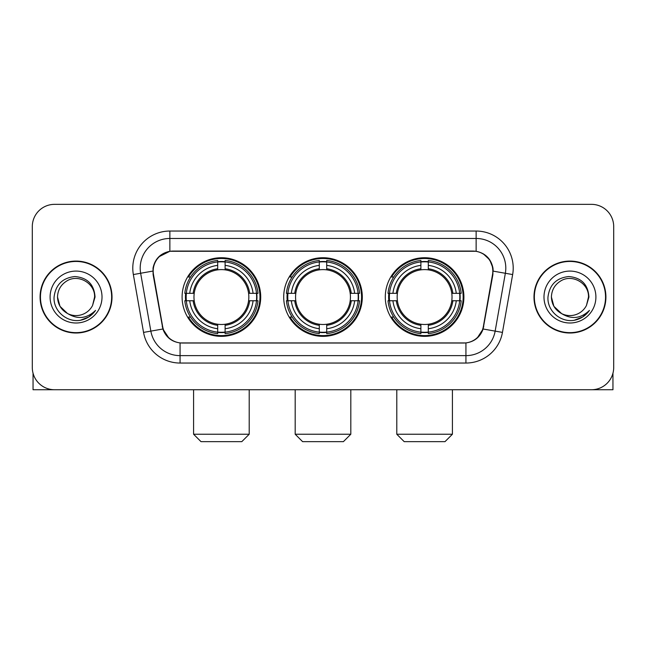 <?xml version="1.0" encoding="UTF-8"?>
<svg xmlns="http://www.w3.org/2000/svg" width="646" height="646" viewBox="0 0 646 646"><rect width="100%" height="100%" fill="white"/><g stroke="black" fill="none" stroke-linecap="round" stroke-linejoin="round"><path stroke-width="0.97" d="M283.699 297.047A39.301 39.301 0 0 0 323 336.348A39.301 39.301 0 0 0 362.301 297.047A39.301 39.301 0 0 0 323 257.738A39.301 39.301 0 0 0 283.699 297.047M385.291 297.047A39.301 39.301 0 0 0 424.6 336.348A39.301 39.301 0 0 0 463.901 297.047A39.301 39.301 0 0 0 424.6 257.738A39.301 39.301 0 0 0 385.291 297.047M182.099 297.047A39.301 39.301 0 0 0 221.4 336.348A39.301 39.301 0 0 0 260.709 297.047A39.301 39.301 0 0 0 221.4 257.738A39.301 39.301 0 0 0 182.099 297.047M153.175 271.086A20.026 20.026 0 0 0 153.482 274.566L162.639 326.48A20.026 20.026 0 0 0 182.358 343.026L463.642 343.026A20.026 20.026 0 0 0 483.361 326.48L492.518 274.566A20.026 20.026 0 0 0 472.799 251.068L173.201 251.068A20.026 20.026 0 0 0 153.175 271.086M185.628 300.753A35.966 35.966 0 0 1 185.628 293.341M388.819 300.753A35.966 35.966 0 0 1 388.819 293.341M287.228 300.753A35.966 35.966 0 0 1 287.228 293.341M40.084 297.047A35.966 35.966 0 0 0 76.05 333.013A35.966 35.966 0 0 0 112.016 297.047A35.966 35.966 0 0 0 76.05 261.081A35.966 35.966 0 0 0 40.084 297.047M533.984 297.047A35.966 35.966 0 0 0 569.95 333.013A35.966 35.966 0 0 0 605.916 297.047A35.966 35.966 0 0 0 569.95 261.081A35.966 35.966 0 0 0 533.984 297.047M153.029 268.122C154.951 258.844 160.563 253.232 169.866 251.286L476.134 251.286C485.429 253.224 491.041 258.836 492.971 268.122L492.89 274.566L483.119 329C480.196 337.059 474.463 341.71 465.936 342.929L180.064 342.929C171.553 341.726 165.828 337.075 162.881 329L153.11 274.566L153.029 268.122M158.714 256.882L169.866 251.286L169.866 238.463L476.134 238.463A29.659 29.659 0 0 1 505.35 273.274L495.151 331.115A29.659 29.659 0 0 1 465.936 355.631L180.064 355.631A29.659 29.659 0 0 1 150.849 331.115L140.65 273.274A29.659 29.659 0 0 1 169.866 238.463L169.866 231.042L476.134 231.042L476.134 251.286M483.184 253.749L489.725 259.837L492.971 268.122L493.197 271.134L512.649 274.558L502.451 332.407A37.08 37.08 0 0 1 465.936 363.044L180.064 363.044A37.08 37.08 0 0 1 143.549 332.407L133.351 274.558A37.08 37.08 0 0 1 169.866 231.042M181.986 343.026L180.064 342.929L180.064 363.044M465.936 363.044L465.936 342.929L464.014 343.026M502.451 332.407L483.119 329L477.136 338.124M168.994 338.238L162.881 329L143.549 332.407M483.733 326.48L483.612 327.11M162.388 327.11L162.267 326.48M133.351 274.558L152.803 271.086M613.7 226.593A22.247 22.247 0 0 0 591.453 204.346L54.547 204.346A22.247 22.247 0 0 0 32.3 226.593L32.3 367.493A22.247 22.247 0 0 0 54.547 389.74L591.453 389.74A22.247 22.247 0 0 0 613.7 367.493L613.7 226.593L613.7 367.493M32.3 226.593L32.3 367.493M591.453 204.346L54.547 204.346M54.547 389.74L591.453 389.74M111.653 297.047A35.595 35.595 0 0 0 76.05 261.452A35.595 35.595 0 0 0 40.456 297.047A35.595 35.595 0 0 0 76.05 332.642A35.595 35.595 0 0 0 111.653 297.047M67.475 313.48L59.997 306.317L57.51 297.047C57.76 290.054 60.853 284.7 66.78 280.986C78.336 273.589 95.228 283.336 94.591 297.047L92.564 305.477L95.043 297.047C94.195 284.466 87.468 277.635 74.863 276.545C62.549 277.893 55.621 284.725 54.078 297.047C53.117 310.807 66.7 322.588 80.161 320.319C86.637 319.076 91.772 315.765 95.56 310.387C87.008 318.607 77.73 319.681 67.733 313.609A18.54 18.54 0 0 0 92.564 305.477L94.591 297.297M67.733 313.609C61.249 310.04 57.841 304.516 57.51 297.047M50.097 297.047A25.953 25.953 0 0 0 76.05 323A25.953 25.953 0 0 0 102.011 297.047A25.953 25.953 0 0 0 76.05 271.086A25.953 25.953 0 0 0 50.097 297.047M95.511 310.468L88.938 316.863M88.785 316.96L80.274 320.303M33.043 373.194L33.043 389.74L119.066 389.74M605.544 297.047A35.595 35.595 0 0 0 569.95 261.452A35.595 35.595 0 0 0 534.347 297.047A35.595 35.595 0 0 0 569.95 332.642A35.595 35.595 0 0 0 605.544 297.047M588.482 297.297L586.455 305.477L588.934 297.047C588.086 284.466 581.368 277.635 568.755 276.545C556.44 277.893 549.52 284.725 547.978 297.047C547.009 310.807 560.591 322.588 574.052 320.319C580.536 319.076 585.664 315.765 589.459 310.387C580.899 318.607 571.621 319.681 561.624 313.609L553.888 306.317L551.409 297.047C551.66 290.054 554.744 284.7 560.68 280.986C572.235 273.589 589.12 283.336 588.49 297.047L586.455 305.477A18.54 18.54 0 0 1 561.624 313.609C555.14 310.04 551.741 304.516 551.409 297.047M543.989 297.047A25.953 25.953 0 0 0 569.95 323A25.953 25.953 0 0 0 595.903 297.047A25.953 25.953 0 0 0 569.95 271.086A25.953 25.953 0 0 0 543.989 297.047M589.402 310.468L582.829 316.863M582.676 316.96L574.165 320.303M241.798 441.654L201.011 441.654L193.59 434.241L249.211 434.241L241.798 441.654M225.115 332.149L225.115 333.643A36.782 36.782 0 0 0 257.996 300.753L256.51 300.753A35.296 35.296 0 0 1 225.115 332.149L225.115 328.717A31.888 31.888 0 0 0 253.079 300.753L248.589 300.753A27.439 27.439 0 0 0 225.115 269.858L225.115 261.937A35.296 35.296 0 0 1 256.51 293.341L257.996 293.341A36.782 36.782 0 0 0 225.115 260.451L225.115 261.937M186.298 300.753L184.804 300.753A36.782 36.782 0 0 0 217.694 333.643L217.694 332.149A35.296 35.296 0 0 1 186.298 300.753L189.73 300.753A31.888 31.888 0 0 0 217.694 328.717L217.694 324.235A27.439 27.439 0 0 0 248.589 300.753L249.687 300.753A28.521 28.521 0 0 1 225.115 325.326L225.115 328.717M217.694 261.937L217.694 260.451A36.782 36.782 0 0 0 184.804 293.341L186.298 293.341A35.296 35.296 0 0 1 217.694 261.937L217.694 265.377A31.888 31.888 0 0 0 189.73 293.341L194.22 293.341A27.439 27.439 0 0 0 217.694 324.235L217.694 325.326A28.521 28.521 0 0 1 193.122 300.753L189.73 300.753M186.371 300.753A35.223 35.223 0 0 1 186.371 293.341M225.115 262.018A35.223 35.223 0 0 0 217.694 262.018M256.43 293.341A35.223 35.223 0 0 1 256.43 300.753M256.51 293.341L253.079 293.341A31.888 31.888 0 0 0 225.115 265.377M253.079 300.753L256.51 300.753M217.694 328.717L217.694 332.149M248.589 293.341L253.079 293.341M225.115 324.276L225.115 325.326M217.694 324.235A27.439 27.439 0 0 1 194.22 300.753L193.122 300.753M225.115 332.076A35.223 35.223 0 0 1 217.694 332.076M189.73 293.341L186.298 293.341M217.694 269.81L217.694 265.377M225.115 269.858A27.439 27.439 0 0 0 194.22 293.341L193.122 293.341A28.521 28.521 0 0 1 217.694 268.76M225.115 269.81L225.115 268.76A28.521 28.521 0 0 1 249.687 293.341M190.546 277.021L188.446 277.021A38.566 38.566 0 0 1 259.967 297.047A38.566 38.566 0 0 1 188.446 317.065L190.546 317.065M343.397 441.654L302.603 441.654L295.19 434.241L350.81 434.241L343.397 441.654M326.706 332.149L326.706 333.643A36.782 36.782 0 0 0 359.596 300.753L358.102 300.753A35.296 35.296 0 0 1 326.706 332.149L326.706 328.717A31.888 31.888 0 0 0 354.67 300.753L350.189 300.753A27.439 27.439 0 0 0 326.706 269.858L326.706 261.937A35.296 35.296 0 0 1 358.102 293.341L359.596 293.341A36.782 36.782 0 0 0 326.706 260.451L326.706 261.937M287.898 300.753L286.404 300.753A36.782 36.782 0 0 0 319.294 333.643L319.294 332.149A35.296 35.296 0 0 1 287.898 300.753L291.33 300.753A31.888 31.888 0 0 0 319.294 328.717L319.294 324.235A27.439 27.439 0 0 0 350.189 300.753L351.279 300.753A28.521 28.521 0 0 1 326.706 325.326L326.706 328.717M319.294 261.937L319.294 260.451A36.782 36.782 0 0 0 286.404 293.341L287.898 293.341A35.296 35.296 0 0 1 319.294 261.937L319.294 265.377A31.888 31.888 0 0 0 291.33 293.341L295.811 293.341A27.439 27.439 0 0 0 319.294 324.235L319.294 325.326A28.521 28.521 0 0 1 294.721 300.753L291.33 300.753M287.971 300.753A35.223 35.223 0 0 1 287.971 293.341M326.706 262.018A35.223 35.223 0 0 0 319.294 262.018M358.029 293.341A35.223 35.223 0 0 1 358.029 300.753M358.102 293.341L354.67 293.341A31.888 31.888 0 0 0 326.706 265.377M354.67 300.753L358.102 300.753M319.294 328.717L319.294 332.149M350.189 293.341L354.67 293.341M326.706 324.276L326.706 325.326M319.294 324.235A27.439 27.439 0 0 1 295.811 300.753L294.721 300.753M326.706 332.076A35.223 35.223 0 0 1 319.294 332.076M291.33 293.341L287.898 293.341M319.294 269.81L319.294 265.377M326.706 269.858A27.439 27.439 0 0 0 295.811 293.341L294.721 293.341A28.521 28.521 0 0 1 319.294 268.76M326.706 269.81L326.706 268.76A28.521 28.521 0 0 1 351.279 293.341M292.145 277.021L290.046 277.021A38.566 38.566 0 0 1 361.566 297.047A38.566 38.566 0 0 1 290.046 317.065L292.145 317.065M444.989 441.654L404.202 441.654L396.789 434.241L452.41 434.241L444.989 441.654M428.306 332.149L428.306 333.643A36.782 36.782 0 0 0 461.196 300.753L459.702 300.753A35.296 35.296 0 0 1 428.306 332.149L428.306 328.717A31.888 31.888 0 0 0 456.27 300.753L451.78 300.753A27.439 27.439 0 0 0 428.306 269.858L428.306 261.937A35.296 35.296 0 0 1 459.702 293.341L461.196 293.341A36.782 36.782 0 0 0 428.306 260.451L428.306 261.937M389.49 300.753L388.004 300.753A36.782 36.782 0 0 0 420.885 333.643L420.885 332.149A35.296 35.296 0 0 1 389.49 300.753L392.921 300.753A31.888 31.888 0 0 0 420.885 328.717L420.885 324.235A27.439 27.439 0 0 0 451.78 300.753L452.878 300.753A28.521 28.521 0 0 1 428.306 325.326L428.306 328.717M420.885 261.937L420.885 260.451A36.782 36.782 0 0 0 388.004 293.341L389.49 293.341A35.296 35.296 0 0 1 420.885 261.937L420.885 265.377A31.888 31.888 0 0 0 392.921 293.341L397.411 293.341A27.439 27.439 0 0 0 420.885 324.235L420.885 325.326A28.521 28.521 0 0 1 396.313 300.753L392.921 300.753M389.57 300.753A35.223 35.223 0 0 1 389.57 293.341M428.306 262.018A35.223 35.223 0 0 0 420.885 262.018M459.629 293.341A35.223 35.223 0 0 1 459.629 300.753M459.702 293.341L456.27 293.341A31.888 31.888 0 0 0 428.306 265.377M456.27 300.753L459.702 300.753M420.885 328.717L420.885 332.149M451.78 293.341L456.27 293.341M428.306 324.276L428.306 325.326M420.885 324.235A27.439 27.439 0 0 1 397.411 300.753L396.313 300.753M428.306 332.076A35.223 35.223 0 0 1 420.885 332.076M392.921 293.341L389.49 293.341M420.885 269.81L420.885 265.377M428.306 269.858A27.439 27.439 0 0 0 397.411 293.341L396.313 293.341A28.521 28.521 0 0 1 420.885 268.76M428.306 269.81L428.306 268.76A28.521 28.521 0 0 1 452.878 293.341M393.745 277.021L391.637 277.021A38.566 38.566 0 0 1 463.158 297.047A38.566 38.566 0 0 1 391.637 317.065L393.745 317.065M612.957 373.194L612.957 389.74L526.934 389.74M476.134 231.042A37.08 37.08 0 0 1 512.649 274.558M140.65 273.274A29.659 29.659 0 0 1 140.198 268.122M225.115 324.235A27.439 27.439 0 0 0 248.589 300.753M217.694 332.407A35.554 35.554 0 0 0 225.115 332.407M256.769 300.753A35.554 35.554 0 0 0 256.769 293.341M225.115 261.678A35.554 35.554 0 0 0 217.694 261.678M326.706 324.235A27.439 27.439 0 0 0 350.189 300.753M319.294 332.407A35.554 35.554 0 0 0 326.706 332.407M358.36 300.753A35.554 35.554 0 0 0 358.36 293.341M326.706 261.678A35.554 35.554 0 0 0 319.294 261.678M428.306 324.235A27.439 27.439 0 0 0 451.78 300.753M420.885 332.407A35.554 35.554 0 0 0 428.306 332.407M459.96 300.753A35.554 35.554 0 0 0 459.96 293.341M428.306 261.678A35.554 35.554 0 0 0 420.885 261.678M249.211 389.74L249.211 434.241M193.59 389.74L193.59 434.241M350.81 389.74L350.81 434.241M295.19 389.74L295.19 434.241M452.41 389.74L452.41 434.241M396.789 389.74L396.789 434.241"/></g></svg>
